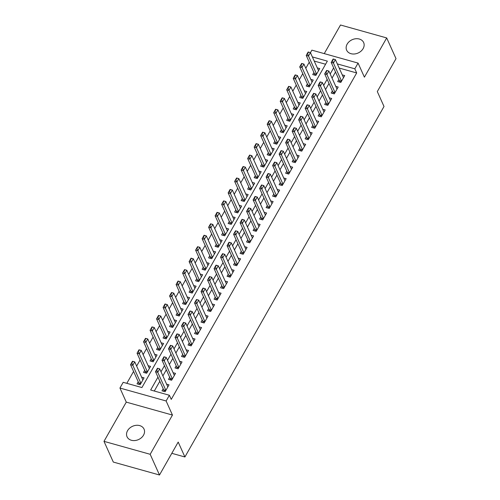 <?xml version="1.0" encoding="UTF-8"?>
<svg xmlns="http://www.w3.org/2000/svg" width="500" height="500" viewBox="0 0 500 500"><rect width="100%" height="100%" fill="white"/><g stroke="black" fill="none" stroke-linecap="round" stroke-linejoin="round"><path stroke-width="0.75" d="M347.156 44.119A9.319 7.281 -24.2 0 0 346.644 50.188A9.319 7.281 -24.2 0 0 354.5 53.975A9.319 7.281 -24.2 0 0 363.131 48.6A9.319 7.281 -24.2 0 0 363.644 42.538A9.319 7.281 -24.2 0 0 355.781 38.744A9.319 7.281 -24.2 0 0 347.156 44.119M127.55 430.694A9.319 7.281 -24.2 0 0 127.037 436.756A9.319 7.281 -24.2 0 0 134.9 440.55A9.319 7.281 -24.2 0 0 143.525 435.169A9.319 7.281 -24.2 0 0 144.037 429.106A9.319 7.281 -24.2 0 0 136.181 425.319A9.319 7.281 -24.2 0 0 127.55 430.694M310.45 52.675L311.887 50.15L358.069 63.087L354.819 68.812L337.325 63.913M171.812 453.312L184.906 456.981L384.012 106.487L377.306 91.575L396.012 58.65L386.694 37.938L340.506 25L324.256 53.612M184.906 456.981L178.2 442.069L159.494 475L113.306 462.062L103.987 441.35L150.175 454.294L172.456 415.062L166.119 400.981L119.938 388.044L123.188 382.312L141.912 387.562L327.356 61.119L312.362 56.919M172.456 415.062L126.275 402.125L103.987 441.35M126.275 402.125L119.938 388.044M309.269 62.181L305.806 68.269M302.762 73.637L299.3 79.725M296.256 85.087L292.794 91.181M289.744 96.544L286.288 102.631M283.238 108L279.781 114.087M276.731 119.45L273.275 125.544M270.225 130.906L266.769 136.994M263.719 142.363L260.262 148.45M257.213 153.812L253.756 159.906M250.706 165.269L247.244 171.356M244.2 176.725L240.738 182.812M237.694 188.175L234.231 194.262M231.188 199.631L227.725 205.719M224.681 211.081L221.219 217.175M218.175 222.537L214.713 228.625M211.663 233.994L208.206 240.081M205.156 245.444L201.7 251.537M198.65 256.9L195.194 262.987M192.144 268.356L188.688 274.444M185.637 279.806L182.181 285.9M179.131 291.262L175.675 297.35M172.625 302.719L169.169 308.806M166.119 314.169L162.656 320.256M159.613 325.625L156.15 331.712M153.106 337.075L149.644 343.169M146.6 348.531L143.138 354.619M140.094 359.988L136.631 366.075M133.581 371.438L126.825 383.331M159.494 475L150.175 454.294M338.869 79.481L337.681 81.575L340.8 82.45L344.706 75.575L342.262 74.894M332.362 90.938L331.175 93.025L334.294 93.9L338.194 87.031L335.756 86.344M325.856 102.387L324.663 104.481L327.788 105.356L331.688 98.481L329.25 97.8M319.35 113.844L318.156 115.938L321.281 116.812L325.181 109.938L322.744 109.256M312.844 125.294L311.65 127.387L314.775 128.262L318.675 121.394L316.238 120.706M306.331 136.75L305.144 138.844L308.263 139.719L312.169 132.844L309.731 132.162M299.825 148.206L298.637 150.3L301.756 151.169L305.663 144.3L303.225 143.619M293.319 159.656L292.131 161.75L295.25 162.625L299.156 155.756L296.719 155.069M286.812 171.112L285.625 173.206L288.744 174.081L292.65 167.206L290.212 166.525M280.306 182.569L279.119 184.662L282.238 185.531L286.144 178.663L283.706 177.981M273.8 194.019L272.613 196.112L275.731 196.988L279.637 190.113L277.2 189.431M267.294 205.475L266.106 207.569L269.225 208.444L273.131 201.569L270.688 200.888M260.788 216.931L259.6 219.019L262.719 219.894L266.625 213.025L264.181 212.338M254.281 228.381L253.094 230.475L256.212 231.35L260.113 224.475L257.675 223.794M247.775 239.838L246.581 241.931L249.706 242.806L253.606 235.931L251.169 235.25M241.269 251.287L240.075 253.381L243.2 254.256L247.1 247.387L244.662 246.7M234.762 262.744L233.569 264.837L236.694 265.712L240.594 258.837L238.156 258.156M228.25 274.2L227.062 276.294L230.181 277.162L234.088 270.294L231.65 269.613M221.744 285.65L220.556 287.744L223.675 288.619L227.581 281.75L225.144 281.062M215.238 297.106L214.05 299.2L217.169 300.075L221.075 293.2L218.637 292.519M208.731 308.562L207.544 310.656L210.662 311.525L214.569 304.656L212.131 303.975M202.225 320.012L201.038 322.106L204.156 322.981L208.062 316.106L205.625 315.425M195.719 331.469L194.531 333.562L197.65 334.438L201.556 327.562L199.119 326.881M189.213 342.925L188.025 345.012L191.144 345.887L195.05 339.019L192.606 338.331M182.706 354.375L181.519 356.469L184.638 357.344L188.544 350.469L186.1 349.787M176.2 365.831L175.012 367.925L178.131 368.8L182.031 361.925L179.594 361.244M169.694 377.281L168.5 379.375L171.625 380.25L175.525 373.381L173.088 372.694M138.219 381.744L137.031 383.837L140.15 384.712L144.056 377.837L141.619 377.156M144.725 370.288L143.537 372.381L146.656 373.256L150.562 366.388L148.125 365.7M151.237 358.837L150.044 360.931L153.169 361.8L157.069 354.931L154.631 354.25M157.744 347.381L156.55 349.475L159.675 350.35L163.575 343.475L161.137 342.794M164.25 335.925L163.056 338.019L166.181 338.894L170.081 332.025L167.644 331.337M170.756 324.475L169.569 326.569L172.688 327.444L176.588 320.569L174.15 319.887M177.262 313.019L176.075 315.113L179.194 315.988L183.1 309.113L180.656 308.431M183.769 301.569L182.581 303.656L185.7 304.531L189.606 297.663L187.162 296.975M190.275 290.113L189.088 292.206L192.206 293.081L196.112 286.206L193.675 285.525M196.781 278.656L195.594 280.75L198.713 281.625L202.619 274.75L200.181 274.069M203.287 267.206L202.1 269.294L205.219 270.169L209.125 263.3L206.688 262.613M209.794 255.75L208.606 257.844L211.725 258.719L215.631 251.844L213.194 251.163M216.3 244.294L215.113 246.388L218.231 247.262L222.138 240.394L219.7 239.706M222.806 232.844L221.619 234.938L224.737 235.806L228.644 228.938L226.206 228.256M229.312 221.388L228.125 223.481L231.25 224.356L235.15 217.481L232.712 216.8M235.825 209.931L234.631 212.025L237.756 212.9L241.656 206.031L239.219 205.344M242.331 198.481L241.137 200.575L244.262 201.45L248.162 194.575L245.725 193.894M248.837 187.025L247.644 189.119L250.769 189.994L254.669 183.119L252.231 182.438M255.344 175.575L254.156 177.662L257.275 178.538L261.181 171.669L258.738 170.981M261.85 164.119L260.663 166.213L263.781 167.087L267.688 160.212L265.244 159.531M268.356 152.662L267.169 154.756L270.287 155.631L274.194 148.756L271.756 148.075M274.862 141.213L273.675 143.3L276.794 144.175L280.7 137.306L278.263 136.619M281.369 129.756L280.181 131.85L283.3 132.725L287.206 125.85L284.769 125.169M287.875 118.3L286.688 120.394L289.806 121.269L293.712 114.4L291.275 113.713M294.381 106.85L293.194 108.944L296.312 109.812L300.219 102.944L297.781 102.263M300.887 95.394L299.7 97.487L302.819 98.362L306.725 91.487L304.288 90.806M307.394 83.938L306.206 86.031L309.331 86.906L313.231 80.037L310.794 79.35M325.581 64.244L314.225 61.062M313.906 72.487L312.712 74.581L315.837 75.456L319.738 68.581L317.3 67.9M157.963 377.137L150.65 390.006L169.375 395.256L171.238 399.394L356.681 72.956L339.188 68.056M335.513 72.019L332.05 78.106M329.006 83.475L325.544 89.562M322.494 94.925L319.037 101.019M315.988 106.381L312.531 112.469M309.481 117.837L306.025 123.925M302.975 129.288L299.519 135.381M296.469 140.744L293.012 146.831M289.962 152.2L286.506 158.287M283.456 163.65L280 169.737M276.95 175.106L273.488 181.194M270.444 186.556L266.981 192.65M263.938 198.012L260.475 204.1M257.431 209.469L253.969 215.556M250.925 220.919L247.463 227.013M244.412 232.375L240.956 238.463M237.906 243.831L234.45 249.919M231.4 255.281L227.944 261.375M224.894 266.737L221.438 272.825M218.388 278.194L214.931 284.281M211.881 289.644L208.425 295.731M205.375 301.1L201.919 307.188M198.869 312.55L195.406 318.644M192.362 324.006L188.9 330.094M185.856 335.462L182.394 341.55M179.35 346.912L175.888 353.006M172.844 358.369L169.381 364.456M166.331 369.825L162.875 375.913M159.825 381.275L154.288 391.025M163.188 388.738L161.994 390.831L165.119 391.706L169.019 384.831L166.581 384.15M358.069 63.087L364.406 77.169L386.694 37.938M356.681 72.956L354.819 68.812M169.375 395.256L166.119 400.981M333.644 67.875L330.188 73.969M327.137 79.331L323.681 85.419M320.631 90.787L317.175 96.875M314.125 102.238L310.669 108.331M307.619 113.694L304.163 119.781M301.112 125.15L297.656 131.237M294.606 136.6L291.144 142.694M288.1 148.056L284.637 154.144M281.594 159.512L278.131 165.6M275.087 170.963L271.625 177.05M268.581 182.419L265.119 188.506M262.075 193.869L258.612 199.963M255.562 205.325L252.106 211.412M249.056 216.781L245.6 222.869M242.55 228.231L239.094 234.325M236.044 239.688L232.587 245.775M229.537 251.144L226.081 257.231M223.031 262.594L219.575 268.688M216.525 274.05L213.062 280.138M210.019 285.506L206.556 291.594M203.512 296.956L200.05 303.044M197.006 308.412L193.544 314.5M190.5 319.862L187.037 325.956M183.994 331.319L180.531 337.406M177.481 342.775L174.025 348.862M170.975 354.225L167.519 360.319M164.469 365.681L161.012 371.769M157.425 368.281L156.444 370L156.819 370.106L157.794 368.387L157.456 368.237L159.706 368.869L167.831 386.925M165.881 390.363L157.756 372.306L155.506 371.675L156.444 370M163.956 391.381L163.787 390.2A1.456 0.663 105.7 0 0 163.706 389.9L155.506 371.675M157.794 368.387L159.706 368.869L157.756 372.306L156.819 370.106M132.456 361.287L131.481 363.006L131.856 363.113L132.831 361.394L132.494 361.244L134.744 361.875L132.787 365.312L130.544 364.681L138.744 382.906A1.456 0.663 -74.3 0 1 138.825 383.206L138.988 384.387M131.856 363.113L140.912 383.369M142.869 379.931L134.744 361.875L132.831 361.394M131.481 363.006L130.544 364.681M163.931 356.831L162.95 358.55L163.325 358.65L164.306 356.931L163.962 356.788L166.213 357.413L174.338 375.475M172.387 378.906L164.262 360.85L162.013 360.219L162.95 358.55M170.463 379.925L170.294 378.75A1.456 0.663 105.7 0 0 170.212 378.444L162.013 360.219M164.306 356.931L166.213 357.413L164.262 360.85L163.325 358.65M170.438 345.375L169.462 347.094L169.831 347.2L170.812 345.481L170.475 345.331L172.719 345.962L180.844 364.019M178.894 367.456L170.769 349.394L168.519 348.769L169.462 347.094M176.969 368.469L176.8 367.294A1.456 0.663 105.7 0 0 176.719 366.987L168.519 348.769M170.812 345.481L172.719 345.962L170.769 349.394L169.831 347.2M176.944 333.919L175.969 335.637L176.344 335.744L177.319 334.025L176.981 333.875L179.225 334.506L187.35 352.562M185.4 356L177.275 337.944L175.025 337.312L175.969 335.637M183.475 357.019L183.312 355.844A1.456 0.663 105.7 0 0 183.225 355.538L175.025 337.312M177.319 334.025L179.225 334.506L177.275 337.944L176.344 335.744M183.45 322.469L182.475 324.188L182.85 324.288L183.825 322.575L183.487 322.425L185.731 323.05L193.856 341.112M191.906 344.544L183.781 326.488L181.531 325.856L182.475 324.188M189.981 345.562L189.819 344.387A1.456 0.663 105.7 0 0 189.731 344.081L181.531 325.856M183.825 322.575L185.731 323.05L183.781 326.488L182.85 324.288M138.963 349.837L137.988 351.55L138.363 351.656L139.338 349.938L139 349.787L141.25 350.419L139.294 353.856L137.05 353.225L145.25 371.45A1.456 0.663 -74.3 0 1 145.331 371.756L145.494 372.931M138.363 351.656L147.425 371.912M149.375 368.475L141.25 350.419L139.338 349.938M137.988 351.55L137.05 353.225M145.469 338.381L144.494 340.1L144.869 340.206L145.844 338.488L145.506 338.338L147.756 338.969L145.8 342.4L143.556 341.775L151.756 359.994A1.456 0.663 -74.3 0 1 151.838 360.3L152 361.475M144.869 340.206L153.931 360.462M155.881 357.025L147.756 338.969L145.844 338.488M144.494 340.1L143.556 341.775M151.981 326.925L151 328.644L151.375 328.75L152.35 327.031L152.012 326.881L154.262 327.512L152.312 330.95L150.062 330.319L158.262 348.544A1.456 0.663 -74.3 0 1 158.344 348.844L158.506 350.025M151.375 328.75L160.438 349.006M162.387 345.569L154.262 327.512L152.35 327.031M151 328.644L150.062 330.319M158.488 315.475L157.506 317.194L157.881 317.294L158.863 315.575L158.519 315.431L160.769 316.056L158.819 319.494L156.569 318.863L164.769 337.088A1.456 0.663 -74.3 0 1 164.85 337.394L165.019 338.569M157.881 317.294L166.944 337.55M168.894 334.119L160.769 316.056L158.863 315.575M157.506 317.194L156.569 318.863M189.956 311.012L188.981 312.731L189.356 312.838L190.331 311.119L189.994 310.969L192.237 311.6L200.362 329.656M198.412 333.094L190.287 315.038L188.038 314.406L188.981 312.731M196.488 334.113L196.325 332.931A1.456 0.663 105.7 0 0 196.244 332.631L188.038 314.406M190.331 311.119L192.237 311.6L190.287 315.038L189.356 312.838M164.994 304.019L164.019 305.738L164.387 305.844L165.369 304.125L165.031 303.975L167.275 304.606L165.325 308.038L163.075 307.413L171.275 325.631A1.456 0.663 -74.3 0 1 171.356 325.938L171.525 327.113M164.387 305.844L173.45 326.1M175.4 322.663L167.275 304.606L165.369 304.125M164.019 305.738L163.075 307.413M196.462 299.556L195.487 301.275L195.863 301.381L196.838 299.662L196.5 299.513L198.744 300.144L206.875 318.2M204.919 321.637L196.794 303.581L194.55 302.95L195.487 301.275M202.994 322.656L202.831 321.481A1.456 0.663 105.7 0 0 202.75 321.175L194.55 302.95M196.838 299.662L198.744 300.144L196.794 303.581L195.863 301.381M171.5 292.562L170.525 294.281L170.9 294.387L171.875 292.669L171.537 292.519L173.781 293.15L171.831 296.588L169.581 295.956L177.781 314.181A1.456 0.663 -74.3 0 1 177.869 314.488L178.031 315.663M170.9 294.387L179.956 314.644M181.906 311.206L173.781 293.15L171.875 292.669M170.525 294.281L169.581 295.956M202.969 288.106L201.994 289.825L202.369 289.931L203.344 288.212L203.006 288.062L205.25 288.688L213.381 306.75M211.425 310.188L203.3 292.125L201.056 291.5L201.994 289.825M209.5 311.2L209.338 310.025A1.456 0.663 105.7 0 0 209.256 309.719L201.056 291.5M203.344 288.212L205.25 288.688L203.3 292.125L202.369 289.931M178.006 281.112L177.031 282.831L177.406 282.931L178.381 281.219L178.044 281.069L180.287 281.694L178.337 285.131L176.088 284.5L184.288 302.725A1.456 0.663 -74.3 0 1 184.375 303.031L184.537 304.206M177.406 282.931L186.462 303.188M188.412 299.756L180.287 281.694L178.381 281.219M177.031 282.831L176.088 284.5M209.475 276.65L208.5 278.369L208.875 278.475L209.85 276.756L209.513 276.606L211.762 277.238L219.887 295.294M217.931 298.731L209.806 280.675L207.562 280.044L208.5 278.369M216.006 299.75L215.844 298.569A1.456 0.663 105.7 0 0 215.763 298.269L207.562 280.044M209.85 276.756L211.762 277.238L209.806 280.675L208.875 278.475M184.513 269.656L183.538 271.375L183.912 271.481L184.887 269.762L184.55 269.613L186.794 270.244L184.844 273.681L182.594 273.05L190.8 291.269A1.456 0.663 -74.3 0 1 190.881 291.575L191.044 292.756M183.912 271.481L192.969 291.737M194.919 288.3L186.794 270.244L184.887 269.762M183.538 271.375L182.594 273.05M215.981 265.2L215.006 266.913L215.381 267.019L216.356 265.3L216.019 265.15L218.269 265.781L226.394 283.837M224.438 287.275L216.312 269.219L214.069 268.587L215.006 266.913M222.512 288.294L222.35 287.119A1.456 0.663 105.7 0 0 222.269 286.812L214.069 268.587M216.356 265.3L218.269 265.781L216.312 269.219L215.381 267.019M191.019 258.2L190.044 259.919L190.419 260.025L191.394 258.306L191.056 258.156L193.3 258.788L191.35 262.225L189.106 261.594L197.306 279.819A1.456 0.663 -74.3 0 1 197.387 280.125L197.55 281.3M190.419 260.025L199.475 280.281M201.431 276.844L193.3 258.788L191.394 258.306M190.044 259.919L189.106 261.594M222.488 253.744L221.513 255.463L221.887 255.569L222.862 253.85L222.525 253.7L224.775 254.331L232.9 272.387M230.95 275.825L222.819 257.762L220.575 257.137L221.513 255.463M229.019 276.837L228.856 275.663A1.456 0.663 105.7 0 0 228.775 275.356L220.575 257.137M222.862 253.85L224.775 254.331L222.819 257.762L221.887 255.569M197.525 246.75L196.55 248.469L196.925 248.575L197.9 246.856L197.562 246.706L199.806 247.331L197.856 250.769L195.613 250.144L203.812 268.363A1.456 0.663 -74.3 0 1 203.894 268.669L204.056 269.844M196.925 248.575L205.981 268.825M207.938 265.394L199.806 247.331L197.9 246.856M196.55 248.469L195.613 250.144M228.994 242.288L228.019 244.006L228.394 244.112L229.369 242.394L229.031 242.244L231.281 242.875L239.406 260.931M237.456 264.369L229.325 246.312L227.081 245.681L228.019 244.006M235.525 265.387L235.362 264.206A1.456 0.663 105.7 0 0 235.281 263.906L227.081 245.681M229.369 242.394L231.281 242.875L229.325 246.312L228.394 244.112M204.031 235.294L203.056 237.013L203.431 237.119L204.406 235.4L204.069 235.25L206.312 235.881L204.363 239.319L202.119 238.688L210.319 256.913A1.456 0.663 -74.3 0 1 210.4 257.213L210.562 258.394M203.431 237.119L212.488 257.375M214.444 253.938L206.312 235.881L204.406 235.4M203.056 237.013L202.119 238.688M235.506 230.837L234.525 232.556L234.9 232.656L235.875 230.938L235.538 230.794L237.787 231.419L245.912 249.481M243.962 252.913L235.837 234.856L233.588 234.225L234.525 232.556M242.031 253.931L241.869 252.756A1.456 0.663 105.7 0 0 241.788 252.45L233.588 234.225M235.875 230.938L237.787 231.419L235.837 234.856L234.9 232.656M210.538 223.844L209.562 225.556L209.938 225.662L210.912 223.944L210.575 223.794L212.825 224.425L210.869 227.862L208.625 227.231L216.825 245.456A1.456 0.663 -74.3 0 1 216.906 245.763L217.069 246.938M209.938 225.662L218.994 245.919M220.95 242.481L212.825 224.425L210.912 223.944M209.562 225.556L208.625 227.231M242.013 219.381L241.031 221.1L241.406 221.206L242.387 219.488L242.044 219.338L244.294 219.969L252.419 238.025M250.469 241.462L242.344 223.4L240.094 222.775L241.031 221.1M248.544 242.475L248.375 241.3A1.456 0.663 105.7 0 0 248.294 240.994L240.094 222.775M242.387 219.488L244.294 219.969L242.344 223.4L241.406 221.206M217.044 212.387L216.069 214.106L216.444 214.213L217.419 212.494L217.081 212.344L219.331 212.975L217.375 216.406L215.131 215.781L223.331 234A1.456 0.663 -74.3 0 1 223.412 234.306L223.575 235.481M216.444 214.213L225.506 234.469M227.456 231.031L219.331 212.975L217.419 212.494M216.069 214.106L215.131 215.781M248.519 207.925L247.544 209.644L247.913 209.75L248.894 208.031L248.556 207.881L250.8 208.512L258.925 226.569M256.975 230.006L248.85 211.95L246.6 211.319L247.544 209.644M255.05 231.025L254.881 229.85A1.456 0.663 105.7 0 0 254.8 229.544L246.6 211.319M248.894 208.031L250.8 208.512L248.85 211.95L247.913 209.75M223.55 200.931L222.575 202.65L222.95 202.756L223.925 201.038L223.588 200.888L225.837 201.519L223.881 204.956L221.637 204.325L229.838 222.55A1.456 0.663 -74.3 0 1 229.919 222.85L230.081 224.031M222.95 202.756L232.013 223.012M233.962 219.575L225.837 201.519L223.925 201.038M222.575 202.65L221.637 204.325M255.025 196.475L254.05 198.194L254.425 198.294L255.4 196.581L255.062 196.431L257.306 197.056L265.431 215.119M263.481 218.55L255.356 200.494L253.106 199.862L254.05 198.194M261.556 219.569L261.394 218.394A1.456 0.663 105.7 0 0 261.306 218.088L253.106 199.862M255.4 196.581L257.306 197.056L255.356 200.494L254.425 198.294M230.062 189.481L229.081 191.2L229.456 191.3L230.431 189.581L230.094 189.438L232.344 190.062L230.394 193.5L228.144 192.869L236.344 211.094A1.456 0.663 -74.3 0 1 236.425 211.4L236.588 212.575M229.456 191.3L238.519 211.556M240.469 208.125L232.344 190.062L230.431 189.581M229.081 191.2L228.144 192.869M261.531 185.019L260.556 186.737L260.931 186.844L261.906 185.125L261.569 184.975L263.812 185.606L271.938 203.663M269.988 207.1L261.863 189.044L259.613 188.412L260.556 186.737M268.062 208.119L267.9 206.938A1.456 0.663 105.7 0 0 267.812 206.631L259.613 188.412M261.906 185.125L263.812 185.606L261.863 189.044L260.931 186.844M236.569 178.025L235.588 179.744L235.963 179.85L236.944 178.131L236.6 177.981L238.85 178.612L236.9 182.044L234.65 181.419L242.85 199.638A1.456 0.663 -74.3 0 1 242.931 199.944L243.1 201.119M235.963 179.85L245.025 200.106M246.975 196.669L238.85 178.612L236.944 178.131M235.588 179.744L234.65 181.419M268.038 173.562L267.062 175.281L267.438 175.387L268.412 173.669L268.075 173.519L270.319 174.15L278.444 192.206M276.494 195.644L268.369 177.587L266.119 176.956L267.062 175.281M274.569 196.663L274.406 195.487A1.456 0.663 105.7 0 0 274.325 195.181L266.119 176.956M268.412 173.669L270.319 174.15L268.369 177.587L267.438 175.387M243.075 166.569L242.1 168.287L242.469 168.394L243.45 166.675L243.113 166.525L245.356 167.156L243.406 170.594L241.156 169.963L249.356 188.188A1.456 0.663 -74.3 0 1 249.438 188.494L249.606 189.669M242.469 168.394L251.531 188.65M253.481 185.212L245.356 167.156L243.45 166.675M242.1 168.287L241.156 169.963M274.544 162.113L273.569 163.831L273.944 163.938L274.919 162.219L274.581 162.069L276.825 162.694L284.956 180.756M283 184.188L274.875 166.131L272.631 165.506L273.569 163.831M281.075 185.206L280.912 184.031A1.456 0.663 105.7 0 0 280.831 183.725L272.631 165.506M274.919 162.219L276.825 162.694L274.875 166.131L273.944 163.938M249.581 155.119L248.606 156.838L248.981 156.938L249.956 155.225L249.619 155.075L251.863 155.7L249.913 159.137L247.662 158.506L255.863 176.731A1.456 0.663 -74.3 0 1 255.95 177.037L256.112 178.212M248.981 156.938L258.038 177.194M259.988 173.762L251.863 155.7L249.956 155.225M248.606 156.838L247.662 158.506M281.05 150.656L280.075 152.375L280.45 152.481L281.425 150.762L281.087 150.612L283.331 151.244L291.462 169.3M289.506 172.738L281.381 154.681L279.137 154.05L280.075 152.375M287.581 173.756L287.419 172.575A1.456 0.663 105.7 0 0 287.337 172.275L279.137 154.05M281.425 150.762L283.331 151.244L281.381 154.681L280.45 152.481M256.087 143.663L255.113 145.381L255.487 145.488L256.462 143.769L256.125 143.619L258.369 144.25L256.419 147.681L254.169 147.056L262.369 165.275A1.456 0.663 -74.3 0 1 262.456 165.581L262.619 166.756M255.487 145.488L264.544 165.744M266.494 162.306L258.369 144.25L256.462 143.769M255.113 145.381L254.169 147.056M287.556 139.206L286.581 140.919L286.956 141.025L287.931 139.306L287.594 139.156L289.844 139.787L297.969 157.844M296.012 161.281L287.887 143.225L285.644 142.594L286.581 140.919M294.088 162.3L293.925 161.125A1.456 0.663 105.7 0 0 293.844 160.819L285.644 142.594M287.931 139.306L289.844 139.787L287.887 143.225L286.956 141.025M262.594 132.206L261.619 133.925L261.994 134.031L262.969 132.312L262.631 132.162L264.875 132.794L262.925 136.231L260.675 135.6L268.881 153.825A1.456 0.663 -74.3 0 1 268.962 154.131L269.125 155.306M261.994 134.031L271.05 154.288M273 150.85L264.875 132.794L262.969 132.312M261.619 133.925L260.675 135.6M294.062 127.75L293.087 129.469L293.463 129.575L294.438 127.856L294.1 127.706L296.35 128.338L304.475 146.394M302.519 149.831L294.394 131.769L292.15 131.144L293.087 129.469M300.594 150.844L300.431 149.669A1.456 0.663 105.7 0 0 300.35 149.362L292.15 131.144M294.438 127.856L296.35 128.338L294.394 131.769L293.463 129.575M269.1 120.756L268.125 122.475L268.5 122.581L269.475 120.862L269.137 120.712L271.381 121.337L269.431 124.775L267.188 124.15L275.387 142.369A1.456 0.663 -74.3 0 1 275.469 142.675L275.631 143.85M268.5 122.581L277.556 142.831M279.513 139.4L271.381 121.337L269.475 120.862M268.125 122.475L267.188 124.15M300.569 116.294L299.594 118.012L299.969 118.119L300.944 116.4L300.606 116.25L302.856 116.881L310.981 134.938M309.031 138.375L300.9 120.319L298.656 119.688L299.594 118.012M307.1 139.394L306.938 138.212A1.456 0.663 105.7 0 0 306.856 137.912L298.656 119.688M300.944 116.4L302.856 116.881L300.9 120.319L299.969 118.119M275.606 109.3L274.631 111.019L275.006 111.125L275.981 109.406L275.644 109.256L277.887 109.887L275.938 113.325L273.694 112.694L281.894 130.919A1.456 0.663 -74.3 0 1 281.975 131.219L282.137 132.4M275.006 111.125L284.062 131.381M286.019 127.944L277.887 109.887L275.981 109.406M274.631 111.019L273.694 112.694M307.075 104.844L306.1 106.562L306.475 106.662L307.45 104.944L307.113 104.8L309.363 105.425L317.488 123.488M315.538 126.919L307.406 108.863L305.163 108.231L306.1 106.562M313.606 127.938L313.444 126.762A1.456 0.663 105.7 0 0 313.363 126.456L305.163 108.231M307.45 104.944L309.363 105.425L307.406 108.863L306.475 106.662M282.113 97.85L281.137 99.562L281.512 99.669L282.488 97.95L282.15 97.8L284.394 98.431L282.444 101.869L280.2 101.237L288.4 119.462A1.456 0.663 -74.3 0 1 288.481 119.769L288.644 120.944M281.512 99.669L290.569 119.925M292.525 116.487L284.394 98.431L282.488 97.95M281.137 99.562L280.2 101.237M313.587 93.387L312.606 95.106L312.981 95.213L313.956 93.494L313.619 93.344L315.869 93.975L323.994 112.031M322.044 115.469L313.919 97.406L311.669 96.781L312.606 95.106M320.112 116.481L319.95 115.306A1.456 0.663 105.7 0 0 319.869 115L311.669 96.781M313.956 93.494L315.869 93.975L313.919 97.406L312.981 95.213M288.619 86.394L287.644 88.112L288.019 88.219L288.994 86.5L288.656 86.35L290.906 86.981L288.95 90.412L286.706 89.787L294.906 108.006A1.456 0.663 -74.3 0 1 294.988 108.312L295.15 109.488M288.019 88.219L297.075 108.475M299.031 105.037L290.906 86.981L288.994 86.5M287.644 88.112L286.706 89.787M320.094 81.931L319.113 83.65L319.488 83.756L320.469 82.037L320.125 81.888L322.375 82.519L330.5 100.575M328.55 104.012L320.425 85.956L318.175 85.325L319.113 83.65M326.625 105.031L326.456 103.856A1.456 0.663 105.7 0 0 326.375 103.55L318.175 85.325M320.469 82.037L322.375 82.519L320.425 85.956L319.488 83.756M295.125 74.938L294.15 76.656L294.525 76.762L295.5 75.044L295.163 74.894L297.413 75.525L295.456 78.963L293.212 78.331L301.413 96.556A1.456 0.663 -74.3 0 1 301.494 96.856L301.656 98.038M294.525 76.762L303.587 97.019M305.538 93.581L297.413 75.525L295.5 75.044M294.15 76.656L293.212 78.331M326.6 70.481L325.625 72.2L325.994 72.3L326.975 70.588L326.637 70.438L328.881 71.062L337.006 89.125M335.056 92.556L326.931 74.5L324.681 73.869L325.625 72.2M333.131 93.575L332.962 92.4A1.456 0.663 105.7 0 0 332.881 92.094L324.681 73.869M326.975 70.588L328.881 71.062L326.931 74.5L325.994 72.3M301.631 63.487L300.656 65.206L301.031 65.306L302.006 63.587L301.669 63.444L303.919 64.069L301.962 67.506L299.719 66.875L307.919 85.1A1.456 0.663 -74.3 0 1 308 85.406L308.163 86.581M301.031 65.306L310.094 85.562M312.044 82.131L303.919 64.069L302.006 63.587M300.656 65.206L299.719 66.875M333.106 59.025L332.131 60.744L332.506 60.85L333.481 59.131L333.144 58.981L335.387 59.612L343.512 77.669M341.562 81.106L333.438 63.05L331.188 62.419L332.131 60.744M339.637 82.125L339.475 80.944A1.456 0.663 105.7 0 0 339.387 80.638L331.188 62.419M333.481 59.131L335.387 59.612L333.438 63.05L332.506 60.85M308.144 52.031L307.162 53.75L307.538 53.856L308.512 52.138L308.175 51.988L310.425 52.619L308.469 56.05L306.225 55.425L314.425 73.644A1.456 0.663 -74.3 0 1 314.506 73.95L314.669 75.125M307.538 53.856L316.6 74.112M318.55 70.675L310.425 52.619L308.512 52.138M307.162 53.75L306.225 55.425M165.806 390.487L163.706 389.9M165.669 390.731L163.787 390.2M138.825 383.206L140.706 383.738M138.744 382.906L140.844 383.494M172.312 379.031L170.212 378.444M172.175 379.275L170.294 378.75M178.825 367.581L176.719 366.987M178.681 367.825L176.8 367.294M185.331 356.125L183.225 355.538M185.194 356.369L183.312 355.844M191.838 344.669L189.731 344.081M191.7 344.913L189.819 344.387M145.331 371.756L147.213 372.281M145.25 371.45L147.35 372.038M151.838 360.3L153.719 360.825M151.756 359.994L153.856 360.588M158.344 348.844L160.225 349.375M158.262 348.544L160.362 349.131M164.85 337.394L166.731 337.919M164.769 337.088L166.869 337.675M198.344 333.219L196.244 332.631M198.206 333.462L196.325 332.931M171.356 325.938L173.238 326.469M171.275 325.631L173.381 326.225M204.85 321.763L202.75 321.175M204.713 322.006L202.831 321.481M177.869 314.488L179.75 315.012M177.781 314.181L179.887 314.769M211.356 310.306L209.256 309.719M211.219 310.55L209.338 310.025M184.375 303.031L186.256 303.556M184.288 302.725L186.394 303.312M217.862 298.856L215.763 298.269M217.725 299.1L215.844 298.569M190.881 291.575L192.763 292.106M190.8 291.269L192.9 291.863M224.369 287.4L222.269 286.812M224.231 287.644L222.35 287.119M197.387 280.125L199.269 280.65M197.306 279.819L199.406 280.406M230.875 275.95L228.775 275.356M230.738 276.188L228.856 275.663M203.894 268.669L205.775 269.194M203.812 268.363L205.912 268.95M237.381 264.494L235.281 263.906M237.244 264.738L235.362 264.206M210.4 257.213L212.281 257.744M210.319 256.913L212.419 257.5M243.888 253.038L241.788 252.45M243.75 253.281L241.869 252.756M216.906 245.763L218.787 246.287M216.825 245.456L218.925 246.044M250.394 241.588L248.294 240.994M250.256 241.831L248.375 241.3M223.412 234.306L225.294 234.831M223.331 234L225.431 234.594M256.906 230.131L254.8 229.544M256.762 230.375L254.881 229.85M229.919 222.85L231.8 223.381M229.838 222.55L231.938 223.137M263.412 218.675L261.306 218.088M263.275 218.919L261.394 218.394M236.425 211.4L238.306 211.925M236.344 211.094L238.444 211.681M269.919 207.225L267.812 206.631M269.781 207.469L267.9 206.938M242.931 199.944L244.812 200.469M242.85 199.638L244.95 200.231M276.425 195.769L274.325 195.181M276.288 196.012L274.406 195.487M249.438 188.494L251.319 189.019M249.356 188.188L251.462 188.775M282.931 184.312L280.831 183.725M282.794 184.556L280.912 184.031M255.95 177.037L257.831 177.562M255.863 176.731L257.969 177.319M289.438 172.862L287.337 172.275M289.3 173.106L287.419 172.575M262.456 165.581L264.337 166.112M262.369 165.275L264.475 165.869M295.944 161.406L293.844 160.819M295.806 161.65L293.925 161.125M268.962 154.131L270.844 154.656M268.881 153.825L270.981 154.412M302.45 149.956L300.35 149.362M302.312 150.194L300.431 149.669M275.469 142.675L277.35 143.2M275.387 142.369L277.488 142.956M308.956 138.5L306.856 137.912M308.819 138.744L306.938 138.212M281.975 131.219L283.856 131.75M281.894 130.919L283.994 131.506M315.462 127.044L313.363 126.456M315.325 127.287L313.444 126.762M288.481 119.769L290.363 120.294M288.4 119.462L290.5 120.05M321.969 115.594L319.869 115M321.831 115.838L319.95 115.306M294.988 108.312L296.869 108.837M294.906 108.006L297.006 108.6M328.475 104.138L326.375 103.55M328.338 104.381L326.456 103.856M301.494 96.856L303.375 97.387M301.413 96.556L303.512 97.144M334.988 92.681L332.881 92.094M334.844 92.925L332.962 92.4M308 85.406L309.881 85.931M307.919 85.1L310.019 85.688M341.494 81.231L339.387 80.638M341.356 81.475L339.475 80.944M314.506 73.95L316.388 74.475M314.425 73.644L316.525 74.237"/></g></svg>
